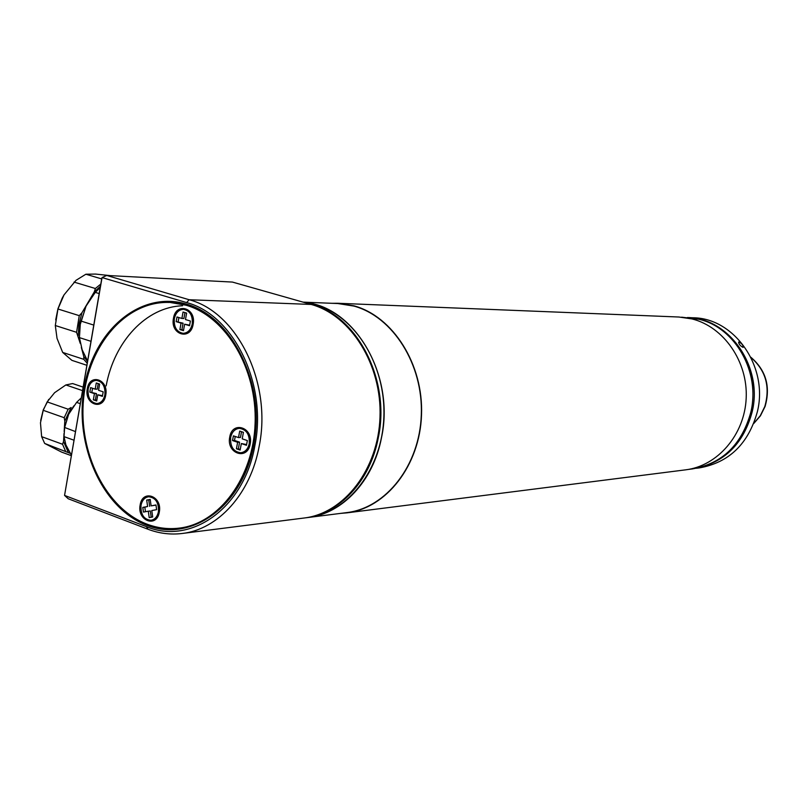 <?xml version="1.0" encoding="UTF-8"?>
<svg xmlns="http://www.w3.org/2000/svg" width="808" height="808" viewBox="0 0 808 808"><rect width="100%" height="100%" fill="white"/><g stroke="black" fill="none" stroke-linecap="round" stroke-linejoin="round"><path stroke-width="1.21" d="M346.885 512.858L685.527 469.852C717.635 466.004 744.673 434.694 746.188 398.122C747.955 361.57 723.786 326.816 692.032 318.938L678.942 317.019L337.865 303.273L353.975 305.828C393.122 316.433 423.523 364.408 421.524 414.938C419.847 465.489 386.315 508.212 346.885 512.858L340.875 513.353M303.091 302.142L337.835 303.535L353.924 306.091C392.981 316.665 423.301 364.529 421.301 414.928C419.625 465.358 386.174 507.979 346.834 512.595L308.121 517.504C342.35 513.696 373.326 480.962 381.467 437.855C395.304 375.114 354.389 305.939 303.838 302.354L315.211 304.596C354.954 315.474 385.891 364.863 383.871 416.867C382.194 468.913 348.127 512.817 308.121 517.504L304.454 517.968M688.174 469.458L692.446 468.913C722.271 463.58 741.704 444.754 750.763 412.444C760.732 372.357 735.27 327.472 698.93 319.261L681.619 317.18M331.836 303.293L337.865 303.273M689.981 317.655L692.951 317.776C734.442 317.908 768.782 366.963 757.308 411.949C748.309 443.956 729.018 462.61 699.405 467.893L696.466 468.266M687.386 317.544C729.069 317.675 763.58 367.044 752.046 412.312C743.855 442.38 726.079 460.873 698.718 467.792M738.876 342.016C741.714 343.37 743.158 345.117 743.229 347.248L742.956 347.329C740.239 345.864 738.795 344.117 738.603 342.087L738.876 342.016M736.27 344.38C751.127 364.368 756.056 386.951 751.036 412.141L746.754 425.483L740.28 437.663M307.242 303.313C355.126 311.716 391.274 378.346 378.235 438.077C370.084 481.305 339.057 514.12 304.788 517.928M311.201 304.444L189.153 299.738C237.269 312.09 272.215 383.103 259.166 446.289C250.662 493.718 218.069 529.523 182.154 533.482L304.111 518.019C344.198 513.322 378.316 469.276 380.002 417.069C382.012 364.893 351.026 315.352 311.201 304.444L232.431 282.073L106.717 275.447L189.153 299.738L186.618 302.586C233.542 314.706 267.569 383.992 254.863 445.632C244.188 507.99 191.102 545.4 146.45 526.654L147.965 529.23L68.205 498.748L64.559 495.415L146.45 526.654M84.173 387.8C93.647 330.452 140.259 290.274 186.355 304.06C232.603 316.918 265.559 384.133 253.692 445.228C242.511 506.555 191.042 542.956 146.703 525.24C102.162 508.404 74.073 444.966 84.173 387.8M179.093 528.139L179.901 528.048C214.251 524.392 245.44 490.173 253.54 444.854C267.963 376.467 222.685 301.849 170.185 302.485L186.143 305.232C225.998 316.635 257.146 368.589 255.116 423.19C253.439 477.821 219.17 523.635 179.093 528.139C168.155 529.432 157.429 528.089 146.904 524.109C105.717 508.484 78.184 452.48 83.598 398.566C88.617 344.592 126.189 300.859 169.377 302.455M106.141 385.881C114.261 341.491 146.187 306.919 182.547 305.767M182.154 533.482C170.528 534.896 159.136 533.482 147.965 529.23M186.618 302.586L102.05 277.568L64.559 495.415L101.525 279.891L102.05 277.568L106.717 275.447M64.034 433.441L63.529 441.481L62.539 444.249L41.642 436.674L40.471 422.816L43.218 410.312L64.206 417.706L64.812 421.069L64.155 431.543L64.711 426.685L68.619 414.342L73.72 405.949M75.417 431.573L64.67 427.472L68.619 414.342L76.588 402.394L80.224 403.647M71.367 455.096L65.913 444.956L64.014 436.623L73.932 440.188M81.204 397.97L76.588 402.394M64.63 427.725L64.014 436.623M40.683 420.483L43.289 409.767L48.733 399.394M64.812 421.069L71.134 407.495L68.165 409.222L47.167 401.899L43.218 410.312M47.167 401.899L54.59 392.708L65.852 384.951L82.467 390.607M83.073 387.093L72.639 383.558L65.852 384.951M41.642 436.674L44.662 443.441L70.235 453.349M71.276 455.641L61.63 452.116L44.662 443.441M63.529 441.481L68.276 452.339M64.206 417.706L68.165 409.222M65.509 451.046L62.539 444.249M79.497 331.058L80.295 323.735L86.082 306.07L89.365 300.313M87.577 360.934L82.123 349.692L79.437 337.623L80.285 324.331L86.082 306.07L95.263 292.385L100.212 287.547M95.263 292.385L99.172 293.567M93.748 325.079L80.931 321.049M79.437 337.623L90.95 341.309M55.701 319.938L57.934 308.787L62.196 298.182L64.014 294.9L76.002 280.336L85.87 274.225L95.627 274.074L110.444 275.649M74.023 282.093L95.354 288.506L94.324 291.86L81.931 312.777L79.265 315.655L57.954 308.999L55.308 325.523L76.568 332.3L80.275 343.44M57.954 308.999L64.014 294.9M86.83 365.277L71.902 360.358L62.681 352.419L57.035 338.39L55.308 325.523M101.747 278.932L85.87 274.225M95.354 288.506L100.808 284.062M81.325 347.359L83.769 356.53L83.79 359.348L62.681 352.419M87.183 363.236L83.79 359.348M81.931 312.777L78.982 324.24L78.214 335.704M83.769 356.53L87.486 361.489M100.424 286.305L94.324 291.86M76.568 332.3L79.265 315.655M151.349 520.231L151.752 520.19C155.641 519.483 158.136 516.655 159.237 511.706C159.701 502.505 156.429 497.486 149.429 496.678L149.026 496.728M158.429 511.797C157.328 516.746 154.833 519.574 150.944 520.291C143.874 519.534 140.572 514.534 141.026 505.283C142.127 500.263 144.662 497.425 148.621 496.758C155.621 497.566 158.893 502.586 158.429 511.797M155.964 504.96L151.116 505.859L150.197 499.425L146.692 500.091L147.612 506.515L142.794 507.404L143.46 512.07L148.278 511.191L149.197 517.615L152.702 516.979L151.783 510.545L156.631 509.656L155.964 504.96M151.116 505.859L155.984 505.121M148.278 511.191L150.308 510.969L151.197 517.251M142.794 507.404L144.824 507.192L145.47 511.706M147.612 506.515L144.824 507.192M146.692 500.091L148.722 499.889L149.642 506.303M150.227 499.607L148.722 499.889M183.567 333.33L183.961 333.351C188.628 333.007 191.648 329.916 193.031 324.069C193.657 315.595 190.759 310.686 184.345 309.353L183.941 309.353M192.233 324.048C190.85 329.896 187.82 332.997 183.163 333.33C176.669 332.068 173.73 327.169 174.346 318.635C175.74 312.716 178.8 309.615 183.537 309.333C189.961 310.666 192.849 315.575 192.233 324.048M183.477 330.644L184.628 324.21L189.557 325.715L190.405 321.029L185.466 319.534L186.628 313.09L183.042 312.019L181.891 318.453L176.982 316.968L176.154 321.635L181.053 323.129L179.901 329.553L183.477 330.644M184.628 324.21L189.658 325.169M179.901 329.553L183.578 330.098M181.053 323.129L183.062 323.17L181.911 329.583M176.154 321.635L183.062 323.17M178.911 317.554L178.164 321.685M181.891 318.453L183.901 318.504L184.961 312.595M241.158 452.712L241.552 452.702C245.935 452.066 248.763 449.056 250.026 443.673C250.591 434.451 247.268 429.331 240.047 428.321L239.653 428.351M249.238 443.723C247.975 449.117 245.157 452.126 240.774 452.753C233.472 451.824 230.098 446.713 230.654 437.421C231.926 431.967 234.795 428.937 239.259 428.361C246.48 429.371 249.803 434.492 249.238 443.723M240.127 450.046L241.339 443.552L246.46 445.299L247.349 440.562L242.218 438.835L243.42 432.331L239.703 431.078L238.501 437.572L233.401 435.855L232.522 440.562L237.623 442.289L236.421 448.773L240.127 450.046M241.339 443.552L246.602 444.541M236.421 448.773L240.279 449.278M237.623 442.289L239.592 442.168L238.39 448.632M232.522 440.562L234.502 440.441L239.592 442.168M235.229 436.471L234.502 440.441M238.501 437.572L240.461 437.451L241.531 431.694M97.293 403.546L97.707 403.546C101.848 403.071 104.525 400.152 105.717 394.799C106.252 386.285 103.363 381.477 97.071 380.356L96.657 380.376M104.899 394.819C103.697 400.182 101.03 403.101 96.889 403.576C90.526 402.515 87.607 397.698 88.133 389.143C89.335 383.729 92.031 380.8 96.243 380.366C102.535 381.487 105.424 386.305 104.899 394.819M96.697 400.98L97.768 394.789L102.394 396.364L103.182 391.85L98.556 390.294L99.626 384.093L96.273 382.972L95.203 389.153L90.597 387.608L89.829 392.092L94.425 393.658L93.354 399.829L96.697 400.98M97.768 394.789L102.515 395.647M93.354 399.829L96.829 400.253M94.425 393.658L96.485 393.597L95.415 399.768M89.829 392.092L96.485 393.597M92.546 388.264L91.89 392.042M95.203 389.153L97.263 389.113L98.212 383.618M250.177 444.036C253.762 427.432 232.26 420.311 229.724 437.108C226.139 453.52 247.511 460.924 250.177 444.036M159.297 512.12C162.63 496.173 142.511 488.789 140.158 504.95C136.815 520.716 156.823 528.361 159.297 512.12M105.737 395.112C108.928 379.275 89.547 372.852 87.294 388.86C84.093 404.515 103.373 411.191 105.737 395.112M193.132 324.321C196.566 307.848 175.881 301.738 173.457 318.362C170.013 334.653 190.577 341.037 193.132 324.321M753.813 423.331L760.288 415.716L764.802 406.535C770.408 386.81 765.792 370.468 750.975 357.489M151.752 520.19L150.944 520.291M149.429 496.678L148.621 496.758M183.961 333.351L183.163 333.33M184.345 309.353L183.537 309.333M241.552 452.702L240.774 452.753M240.047 428.321L239.259 428.361M97.707 403.546L96.889 403.576M97.071 380.356L96.243 380.366M750.874 357.277C765.994 370.216 770.731 386.608 765.095 406.444L760.439 415.807L753.723 423.554"/></g></svg>
